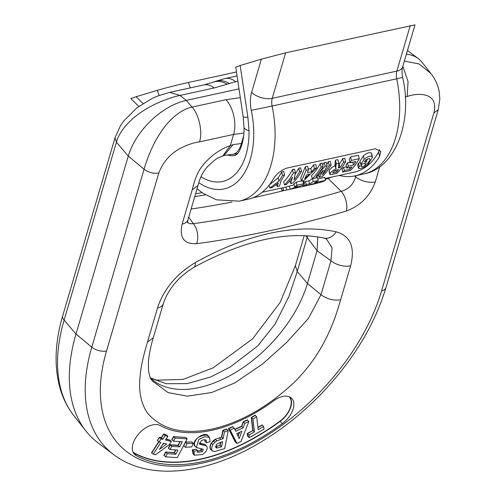 <?xml version="1.0" encoding="UTF-8"?>
<svg xmlns="http://www.w3.org/2000/svg" width="496" height="496" viewBox="0 0 496 496"><rect width="100%" height="100%" fill="white"/><g stroke="black" fill="none" stroke-linecap="round" stroke-linejoin="round"><path stroke-width="0.74" d="M339.245 175.429A87.321 52.396 -102.3 0 0 354.987 175.875A87.321 52.396 -102.3 0 0 379.638 156.389L380.742 151.342L375.416 148.763L286.403 168.206C280.345 170.705 275.819 174.542 272.825 179.726A87.321 52.396 77.7 0 1 248.167 199.212L239.264 201.159A87.321 52.396 77.7 0 0 272.106 106.032L251.286 110.335A26.573 15.946 77.7 0 1 251.621 92.361L261.38 59.148L240.169 65.503L247.888 117.23L249.011 130.758A64.542 38.725 77.7 0 1 200.967 176.675M304.085 182.311A83.526 50.115 -102.3 0 0 305.524 181.586L308.841 180.866A83.526 50.115 -102.3 0 0 312.269 178.752M315.754 177.866L317.483 177.487L318.227 180.494L313.267 181.579A86.558 51.937 77.7 0 1 309.572 183.83L306.261 184.555A86.558 51.937 77.7 0 1 303.062 186.025L306.379 185.299A86.558 51.937 77.7 0 1 301.537 186.775A86.558 51.937 77.7 0 1 297.947 187.345M317.837 178.901L324.731 177.394L325.463 180.358L314.532 182.751A86.558 51.937 -102.3 0 0 318.227 180.494M322.648 164.951L324.254 162.657L326.269 162.217L327.131 165.707L325.116 166.148L316.219 176.322A86.558 51.937 -102.3 0 0 323.051 166.594L321.104 167.022A86.558 51.937 77.7 0 1 312.282 178.814L315.431 178.126L323.454 170.277L319.176 177.308L322.313 176.626A86.558 51.937 -102.3 0 0 331.136 164.833L329.189 165.255A86.558 51.937 77.7 0 1 322.35 174.983L327.131 165.707M326.827 164.461A83.526 50.115 -102.3 0 0 328.321 161.764L330.274 161.343L331.136 164.833M312.282 178.814L311.513 175.714A83.526 50.115 -102.3 0 0 320.242 163.531L322.189 163.11L323.051 166.594M262.285 192.243L285.169 187.246A83.526 50.115 -102.3 0 0 285.975 187.054L294.103 184.741M296.168 182.255L296.912 185.256L294.624 186.856L293.892 183.88L296.168 182.255L301.425 180.86M301.5 181.17L300.731 178.07L305.3 166.799L307.582 166.296L308.444 169.787L306.168 170.283L301.5 181.17L303.719 180.687L316.584 168.008L314.365 168.497L311.624 171.852L307.47 172.757L308.444 169.787M308.258 169.037L310.787 168.485L313.497 165.007L315.723 164.517L316.584 168.008M284.481 184.89L283.712 181.79A83.526 50.115 -102.3 0 0 292.442 169.607L294.543 169.148L295.405 172.639L293.303 173.098A86.558 51.937 77.7 0 1 284.481 184.89L286.428 184.462A86.558 51.937 -102.3 0 0 292.473 177.202L290.681 183.539L292.721 183.092A86.558 51.937 -102.3 0 0 301.543 171.294L299.59 171.721A86.558 51.937 77.7 0 1 293.985 180.017L295.405 172.639M295.201 174.108A83.526 50.115 -102.3 0 0 298.728 168.231L300.675 167.809L301.543 171.294M269.452 184.735L278.151 177.785A83.526 50.115 -102.3 0 0 281.635 171.969L283.724 171.511L284.586 175.001L282.497 175.454A86.558 51.937 77.7 0 1 278.963 181.071L269.855 188.083L272.273 187.556L278.318 183.005L277.115 186.502L279.57 185.963L281.04 180.631A86.558 51.937 -102.3 0 0 284.586 175.001M325.01 178.541L354.175 172.168A83.526 50.115 -102.3 0 0 378.578 152.105L379.601 149.488M338.644 164.548L339.177 164.43A83.526 50.115 -102.3 0 0 342.649 158.639L344.745 158.181L345.607 161.671L343.511 162.124A86.558 51.937 77.7 0 1 339.996 167.716L338.607 167.902L338.34 167.555M329.437 171.597L329.121 170.915C329.759 169.111 331.824 167.313 335.321 165.528M335.767 168.206L334.949 164.908L335.408 160.22L337.919 159.669L338.78 163.159L336.276 163.711L335.755 167.381L336.127 168.801C332.642 170.543 330.565 172.292 329.902 174.053L330.206 174.704L336.784 173.464A86.558 51.937 -102.3 0 0 345.607 161.671M347.479 162.862L348.291 166.141A86.558 51.937 77.7 0 1 346.797 168.088L345.997 164.877A83.526 50.115 -102.3 0 0 347.479 162.862L349.922 162.328M350.033 162.781L349.196 159.383A83.526 50.115 -102.3 0 0 350.56 156.91L358.459 155.18L359.321 158.67L351.422 160.4A86.558 51.937 77.7 0 1 350.033 162.781L355.837 161.516A86.558 51.937 77.7 0 1 353.499 165.001L348.291 166.141M343.604 167.375L344.379 170.525A86.558 51.937 77.7 0 1 342.798 172.149L342.029 169.049A83.526 50.115 -102.3 0 0 343.604 167.375L346.462 166.749M366.525 160.58L367.989 158.757M363.308 155.918L364.151 159.334A86.558 51.937 77.7 0 1 360.722 164.362L359.922 161.126A83.526 50.115 -102.3 0 0 363.308 155.918C366.656 153.059 369.328 152.098 371.312 153.028L371.752 154.002M360.27 162.545L358.391 163.221L357.721 164.963L358.478 168.02M281.635 171.969L282.497 175.454M269.13 185.151L269.855 188.083M276.594 184.4L277.115 186.502M278.151 177.785L278.963 181.071M298.728 168.231L299.59 171.721M292.442 169.607L293.303 173.098M289.949 180.594L290.681 183.539M305.3 166.799L306.168 170.283M313.497 165.007L314.365 168.497M310.787 168.485L311.624 171.852M309.529 174.146L304.811 178.641L306.695 174.766L309.529 174.146M282.912 187.736L283.625 190.607A86.558 51.937 77.7 0 0 285.82 190.21L296.8 187.81A86.558 51.937 -102.3 0 0 297.693 187.606L295.343 188.114L303.819 184.58L304.47 183.873L303.651 183.687L296.912 185.256M294.624 186.856L297.724 186.273L290.203 189.236L286.707 190.005A86.558 51.937 77.7 0 1 285.82 190.21M289.478 186.291L290.203 189.236M285.975 187.054L286.707 190.005M283.514 190.154A86.558 51.937 77.7 0 1 281.796 190.16L281.282 188.096M328.321 161.764L329.189 165.255M324.254 162.657L325.116 166.148M320.242 163.531L321.104 167.022M318.68 175.305L319.176 177.308M312.573 178.752L313.267 181.579M305.524 181.586L306.261 184.555M308.841 180.866L309.572 183.83M302.858 185.175L303.062 186.025M301.537 186.775L306.497 185.696A86.558 51.937 -102.3 0 0 311.339 184.214L317.471 182.875L307.086 185.56M312.92 184.289L322.276 181.827A86.558 51.937 -102.3 0 0 325.463 180.358M342.649 158.639L343.511 162.124M338.365 166.923L338.607 167.902L338.78 163.159M339.177 164.43L339.996 167.716M335.408 160.22L336.276 163.711M329.121 170.915L330.206 174.704M335.036 170.475L338.582 169.589A86.558 51.937 77.7 0 1 336.269 172.292L332.711 172.726L335.036 170.475M332.959 172.211L333.138 172.949M335.761 170.233L336.269 172.292M350.56 156.91L351.422 160.4M352.805 162.18L353.499 165.001M346.797 168.088L352.005 166.954A86.558 51.937 77.7 0 1 349.984 169.297L344.379 170.525M349.537 167.493L349.984 169.297M342.798 172.149L350.498 170.469A86.558 51.937 -102.3 0 0 359.321 158.67M366.296 159.65L366.718 161.355L364.318 161.882A86.558 51.937 -102.3 0 0 365.409 160.258L367.989 158.757L369.78 158.751L369.675 160.53L367.623 163.469L363.487 166.371L361.454 166.668L361.596 165.54L359.172 166.396L358.571 168.256C359.389 168.77 361.131 168.46 363.816 167.319L367.542 165.056L372.539 157.133L372.174 156.488C370.221 155.601 367.548 156.55 364.151 159.334M361.274 164.244L361.596 165.54M358.391 163.221L359.172 166.396M360.722 164.362L365.242 163.376A86.558 51.937 -102.3 0 0 366.718 161.355M138.781 106.392L130.826 98.617L136.09 96.72L143.015 103.49M159.104 95.492L157.3 90.359L136.09 96.72M157.3 90.359C166.427 87.711 176.787 85.083 188.381 82.485L236.487 71.976M261.38 59.148L285.615 52.843L415.009 24.862L402.678 66.824A15.184 8.19 -163.6 0 1 396.868 71.102L410.235 25.618M249.011 130.758A22.779 5.822 -0.9 0 1 244.038 127.224L243.158 116.703L235.761 67.121L240.169 65.503M210.949 449.525L212.375 450.92L214.446 451.583L224.707 448.564L228.185 430.677L224.496 431.855L223.181 438.607L216.895 440.851L214.818 442.308L212.927 444.565C211.55 447.076 211.296 449.109 212.158 450.678L210.484 449.308C209.572 447.677 209.839 445.588 211.271 443.04L213.224 440.715L215.363 439.214L221.755 437.218L215.363 439.214M195.443 446.623L195.418 446.648C189.218 442.116 204.327 430.714 208.134 435.73L208.636 436.48M199.15 442.965L205.152 444.41L205.598 445.11M193.508 454.355L192.299 449.767L192.969 453.815M192.299 449.767L196.125 449.215M197.464 451.137L199.814 450.635L201.798 448.806M237.838 81.053L214.167 87.966L180.054 95.418C174.908 96.441 168.597 98.456 161.132 101.457C154.219 104.482 149.271 106.795 141.651 111.873C134.056 117.081 130.454 120.491 125.68 125.804C120.919 131.545 117.831 137.001 116.411 142.178L64.133 320.112L75.993 334.056L91.791 347.138A187.308 110.695 -45.7 0 0 113.745 454.671L98.245 443.033A189.825 112.189 -45.7 0 1 85.889 430.956A189.825 112.189 -45.7 0 1 75.993 334.056L128.272 156.122A56.947 33.654 -45.7 0 1 186.298 100.384L239.004 88.871M406.398 54.169A56.947 33.654 -45.7 0 1 418.314 58.609L407.47 50.53M418.314 58.609A56.947 33.654 -45.7 0 1 422.022 62.229L431.185 73.879M331.452 177.134L328.123 178.523A1138.959 673.115 -45.7 0 1 325.221 179.378M283.972 190.557A1138.959 673.115 -45.7 0 1 252.836 197.811M231.948 202.083A1138.959 673.115 -45.7 0 1 191.115 209.027M188.716 217.18L193.341 223.665A1141.122 674.393 134.3 0 0 341.229 191.351L327.571 177.983M317.769 236.921L317.068 250.709L307.433 283.489A106.305 62.825 -45.7 0 1 238.446 370.667A106.305 62.825 -45.7 0 1 153.735 380.823A106.305 62.825 -45.7 0 1 150.418 378.02M307.663 235.842L297.259 271.523L288.988 296.273L275.187 323.956L257.827 345.879L230.076 367.096L210.595 376.985L187.327 383.606L166.358 383.724L150.548 378.138M305.995 235.749A15.184 8.19 16.4 0 0 307.241 237.553L317.068 250.709L330.975 260.747L332.078 247.919L326.517 239.047M136.102 455.52A19.381 11.451 -45.7 0 1 133.988 453.741A19.381 11.451 -45.7 0 1 139.345 433.144A19.381 11.451 -45.7 0 1 160.146 425.549A135.327 79.98 134.3 0 0 273.798 400.718A19.381 11.451 -45.7 0 1 290.935 397.711A19.381 11.451 -45.7 0 1 282.317 423.578A174.09 102.889 -45.7 0 1 136.102 455.52L134.249 453.183A19.003 11.228 -45.7 0 1 133.188 452.47M340.64 299.807C333.61 300.83 327.062 299.131 320.993 294.723L330.975 260.747A15.184 8.19 16.4 0 0 350.622 265.837L340.64 299.807C336.145 315.065 332.58 325.612 325.06 340.343C317.632 354.95 307.774 368.547 295.498 381.145C268.894 406.398 241.161 422.363 212.294 429.04C183.663 434.924 162.149 429.716 147.758 413.422C141.707 404.829 139.035 393.967 139.754 380.829C140.461 367.567 143.022 357.269 147.492 342.004L157.474 308.035A15.184 8.19 16.4 0 0 163.283 303.75L153.301 337.726C150.567 346.871 148.943 354.938 148.428 361.925L148.502 370.19C149.959 379.88 151.826 379.905 152.148 380.835L168.144 392.609L187.426 396.18L211.767 392.485L234.813 382.912L263.202 363.512L286.775 342.314L308.363 318.544L320.993 294.723L307.433 283.489L297.259 271.523L295.405 265.558L280.153 302.417L252.712 338.756L213.162 367.827L183.067 379.415L156.773 380.159L150.338 377.84M187.494 222.363L189.974 223.739L193.341 223.665A15.184 9.759 82.3 0 1 196.633 243.71C184.01 244.305 179.174 237.77 182.125 224.111A15.184 8.19 -163.6 0 0 187.934 219.833L198.009 185.56L192.2 189.838C194.134 182.379 196.41 172.763 203.397 164.635C211.11 155.496 220.081 149.16 230.299 145.638L233.07 144.646L242.265 143.369M243.896 133.002L233.591 134.435L199.473 141.887C193.44 142.575 186.459 145.055 178.535 149.327C169.254 154.975 162.676 162.874 158.801 173.023L106.528 350.957A175.981 104.005 134.3 0 0 202.287 463.109A175.981 104.005 134.3 0 0 381.604 290.861L433.876 112.927C439.065 92.188 418.029 92.554 407.179 96.509L405.232 96.937M115.029 137.696L116.411 142.178L128.272 156.122L144.069 169.21C145.483 164.033 147.758 157.771 150.883 150.437C154.051 143.555 156.314 138.837 161.467 131.235C166.65 123.783 170.221 120.125 175.547 115.549C181.381 110.949 186.874 108.134 192.02 107.111L226.133 99.659L240.318 97.669M404.364 61.101L418.959 63.91L430.764 73.334M379.725 166.786L375.28 181.914C370.072 196.056 360.474 205.741 346.481 210.967A15.184 8.401 73.5 0 0 341.229 191.351C348.7 189.193 353.499 184.351 355.626 176.824L355.973 175.665M224.025 155.496L233.07 144.646M222.809 155.918L230.299 145.638L233.591 134.435A26.573 15.946 -102.3 0 0 226.133 99.659M375.28 181.914A15.184 8.19 -163.6 0 1 355.626 176.824L354.721 175.931M326.504 239.047L324.198 238.105A15.184 11.482 -77.8 0 0 336.176 231.824C350.461 235.891 355.272 247.231 350.622 265.837M324.198 238.105C287.37 230.497 243.939 240.231 193.917 267.301L193.917 267.301A15.184 5.462 -119.3 0 0 195.257 262.613A245.055 144.826 -45.7 0 1 336.176 231.824M256.686 416.832L252.941 418.984L254.454 431.88L248.973 435.023L249.277 437.652L263.996 429.195L263.686 426.572L258.193 429.728L256.686 416.832L255.341 415.518M252.941 418.984L251.243 417.446L255.291 415.115M254.454 431.88L253.028 430.485L247.547 433.634L247.851 436.257L249.277 437.652M248.973 435.023L247.268 433.485L253.028 430.485L251.522 417.595L255.26 415.443M263.686 426.572L262.341 425.252M239.165 438.607L236.84 433.554L241.912 431.235L239.165 438.607M234.261 428.209L230.175 430.075L236.995 443.449L240.963 441.632L248.837 421.538L244.85 423.361L243.176 427.874L235.736 431.278L234.261 428.209L233.108 427.087M230.175 430.075L228.42 428.544L232.835 426.523M236.995 443.449L235.352 442.141L228.42 428.544M248.837 421.538L247.411 420.149L243.431 421.972L241.75 426.486L234.93 429.604M244.85 423.361L243.214 421.774L247.535 419.796M243.176 427.874L241.54 426.287L243.214 421.774M221.6 446.716L217.192 448.012L215.859 447.69L216.275 444.745L217.595 443.498L222.592 441.638L221.6 446.716L220.181 445.327L215.537 446.642M217.192 448.012L215.717 446.357L220.181 445.327L220.782 442.215M228.185 430.677L226.765 429.288L223.07 430.466L221.755 437.218L223.181 438.607M224.496 431.855L222.834 430.255L226.833 428.984M216.895 440.851L215.475 439.462L211.271 443.04M206.534 442.692L210.099 441.719L209.479 437.305L204.383 436.759L198.735 439.568L196.366 447.528L203.298 449.314L202.511 451.596L197.811 452.451L197.532 450.591L193.93 451.391L194.395 455.223L202.48 454.547L205.294 452.278C207.322 449.661 207.737 447.584 206.547 446.04L199.708 444.218L201.041 441.043C203 439.698 204.705 439.425 206.156 440.219L206.534 442.692L204.823 441.384L204.891 439.735M197.532 450.591L196.112 449.202L192.51 449.996L193.93 451.391M206.547 446.04L205.053 444.571L199.163 443.226M193.235 443.294L186.918 443.691L185.374 447.293L191.692 446.896L193.235 443.294L191.809 441.905L185.399 442.19M186.918 443.691L185.492 442.302L183.632 445.96L184.586 443.74M185.374 447.293L183.948 445.898M179.626 446.902L171.703 446.381L170.047 449.543L177.965 450.064L175.782 454.231L167.264 453.673L165.602 456.847L177.308 457.616L187.159 438.83L185.733 437.435L173.73 436.654L172.069 439.816L173.495 441.211L182.311 441.787L179.626 446.902L178.045 445.234L179.936 441.632M187.159 438.83L175.156 438.042L173.73 436.654L185.733 437.435M175.156 438.042L173.495 441.211M171.703 446.381L170.122 444.72L178.045 445.234M170.047 449.543L168.299 448.192L170.122 444.72M175.782 454.231L174.201 452.563L175.596 449.909M167.264 453.673L165.844 452.278L164.176 455.458L165.602 456.847M159.402 449.457L163.469 443.145L166.755 443.963L159.402 449.457M161.045 438.929L159.042 442.041L160.816 442.482L153.264 454.2L155.57 454.776L169.334 444.596L171.331 441.496L165.478 440.039L167.871 436.319L166.445 434.924L163.792 434.26L161.392 437.98L159.489 437.249L161.268 437.689L162.818 439.375L161.045 438.929L159.619 437.54L157.288 440.665L159.489 437.249M167.871 436.319L165.211 435.655L163.661 433.975L166.445 434.924M165.211 435.655L162.818 439.375M159.042 442.041L157.616 440.646M153.264 454.2L151.516 452.829L158.689 441.694M171.331 441.496L169.905 440.107L166.048 439.146M163.854 455.495L165.683 452.005L174.356 452.836L175.888 449.928M166.191 438.923L169.905 440.107M185.479 442.035L191.809 441.905M363.884 173.935A87.321 52.396 -102.3 0 0 396.726 78.808L272.106 106.032A11.389 6.832 -102.3 0 1 272.248 98.332L396.868 71.102A11.389 6.832 77.7 0 0 396.726 78.808L402.64 77.413C413.087 121.408 395.324 168.541 363.884 173.935L354.987 175.875M379.638 156.389L378.578 152.105M302.951 180.854L303.651 183.687M335.091 162.787L335.928 166.172M364.963 163.438L365.434 165.348M371.312 153.028L372.174 156.488M188.381 82.485L190.278 87.885M227.354 154.975A41.763 25.06 -102.3 0 0 235.476 155.353L237.516 153.648C239.246 152.514 244.553 141.534 244.038 127.224M285.615 52.843L272.248 98.332A15.184 8.19 -163.6 0 1 251.621 92.361M198.84 182.714A72.137 43.282 -102.3 0 0 242.296 176.204A72.137 43.282 -102.3 0 0 251.286 110.335M243.158 116.703A22.779 2.021 -8.5 0 0 247.888 117.23M132.996 452.048A18.811 11.117 134.3 0 0 134.267 452.941A173.519 102.548 134.3 0 0 279.998 421.104A18.811 11.117 134.3 0 0 289.218 396.763M221.526 437.007L222.834 430.255M211.507 450.07L210.484 449.308M234.813 429.362L241.54 426.287M183.985 445.935L183.632 445.96M165.683 452.005L174.201 452.563M168.69 448.217L168.299 448.192M171.746 439.859L173.575 436.381M252.749 430.336L251.243 417.446M257.92 427.372L262.297 424.855M247.603 436.368L247.268 433.485M151.981 452.941L151.516 452.829M157.753 440.783L157.288 440.665M161.268 437.689L163.661 433.975M199.473 141.887C202.932 132.469 199.045 114.359 192.02 107.111L186.298 100.384L180.054 95.418L169.713 92.38L158.373 95.771L152.34 98.338L136.908 107.812L123.795 120.956L120.367 125.941L115.022 137.708L62.75 315.636A11.389 6.138 -163.6 0 0 64.133 320.112A187.308 110.695 134.3 0 0 73.898 415.729L85.889 430.956M205.524 194.835A1141.122 674.393 -45.7 0 1 194.736 196.683M227.143 84.177A26.573 18.687 -110.7 0 0 213.075 82.243A26.573 18.687 -110.7 0 0 213.069 82.243L203.825 84.928A26.573 15.946 -102.3 0 1 214.167 87.966M213.075 82.243L215.146 81.462A26.573 18.687 69.3 0 1 229.214 83.396M215.146 81.462L225.116 78.535A26.573 15.946 77.7 0 1 235.457 81.573M157.474 308.035C163.798 289.131 176.39 273.99 195.257 262.613M346.481 210.967A1156.226 683.321 -45.7 0 1 196.633 243.71M182.125 224.111L192.2 189.838M106.528 350.957A11.389 6.138 -163.6 0 1 91.791 347.138L144.069 169.21C148.614 172.546 153.524 173.817 158.801 173.023M243.617 136.04L241.44 143.443A26.573 12.71 -95.6 0 1 232.519 154.355L235.24 154.089A26.573 12.71 -95.6 0 0 237.851 153.233M381.604 290.861A11.389 6.138 16.4 0 0 385.962 287.649C374.35 325.68 352.513 361.367 320.447 394.704C300.018 415.617 277.834 432.754 253.896 446.109C201.99 475.218 147.324 480.165 113.745 454.671M402.864 66.197L408.047 81.623L407.179 96.509M433.876 112.927L438.241 109.703L385.962 287.649M147.492 342.004L153.301 337.726M289.652 396.943A19.003 11.228 -45.7 0 1 280.141 421.309A173.712 102.66 -45.7 0 1 134.249 453.183L134.267 452.941M279.998 421.104L282.317 423.578M262.266 425.177L257.951 427.657M232.835 426.82L228.755 428.687L235.569 442.06M239.574 432.301L238.092 436.275M237.937 435.928L239.227 432.462M220.776 439.375L219.275 437.726M214.818 442.308L213.224 440.715M212.927 444.565L211.501 443.176C210.106 445.65 209.851 447.69 210.732 449.283L210.936 449.512M219.945 445.123L220.491 442.308M209.424 437.249L208.109 435.972M209.479 437.305L207.694 435.624L206.107 435.11L202.957 435.37L198.164 437.46L196.478 439.047L194.395 442.953L194.655 445.786L196.366 447.528M202.511 451.596L201.085 450.207L197.458 451.397M202.064 448.849L200.936 449.99M206.392 445.892L205.127 444.652M200.582 444.614L199.466 443.529M205.158 439.76L205.108 441.297M180.228 441.651L178.2 445.507L170.283 444.986L168.621 448.148M158.881 441.886L151.844 452.811M164.294 443.35L162.452 444.726M162.868 444.087L163.959 443.269M303.744 180.935L304.482 183.929M308.208 185.318L312.945 184.283M329.065 171.244L329.84 174.369M371.678 153.704L372.527 157.139M402.678 66.824C401.865 69.421 401.853 72.949 402.64 77.413M197.061 188.784L202.938 193.198L216.411 199.832L239.264 201.159M237.076 75.925L225.116 78.535M169.713 92.38L203.825 84.928M62.75 315.636C54.709 342.984 53.952 367.697 60.481 389.763C63.463 399.466 67.94 408.115 73.898 415.729M407.476 50.499L408.041 50.896M195.585 193.8L202.12 192.646M304.191 235.668L295.405 265.558M430.757 73.327C435.073 78.814 437.881 84.859 439.177 91.469L439.847 99.039L438.235 109.715M237.336 153.859L235.24 154.089M232.519 154.355L224.173 155.44L218.965 157.542C216.919 158.069 212.778 161.454 206.541 167.704C202.461 172.676 199.621 178.628 198.009 185.56M187.934 219.833L187.513 222.828M193.917 267.301C178.479 276.83 168.268 288.976 163.283 303.75M194.395 455.223L192.969 453.828"/></g></svg>
